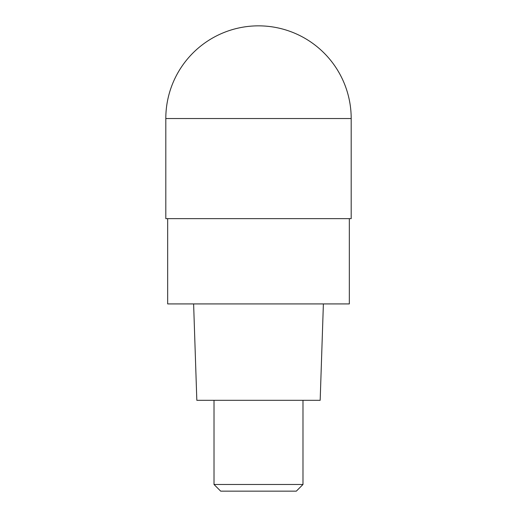 <?xml version="1.0" encoding="UTF-8"?>
<svg xmlns="http://www.w3.org/2000/svg" width="517" height="517" viewBox="0 0 517 517"><rect width="100%" height="100%" fill="white"/><g stroke="black" fill="none" stroke-linecap="round" stroke-linejoin="round"><path stroke-width="0.78" d="M258.5 218.646L351.192 218.646L351.192 118.542L165.808 118.542L165.808 218.646L258.5 218.646M167.663 218.646L167.663 303.918L349.337 303.918L349.337 218.646M193.617 303.918L196.828 400.313L320.172 400.313L323.383 303.918M302.988 484.474L296.319 491.15L220.681 491.15L214.012 484.474L302.988 484.474L302.988 400.313M351.192 118.542A92.692 92.692 0 0 0 258.5 25.85A92.692 92.692 0 0 0 165.808 118.542L165.808 218.646M258.5 25.85A92.692 92.692 0 0 0 165.808 118.542M214.012 484.474L214.012 400.313"/></g></svg>
